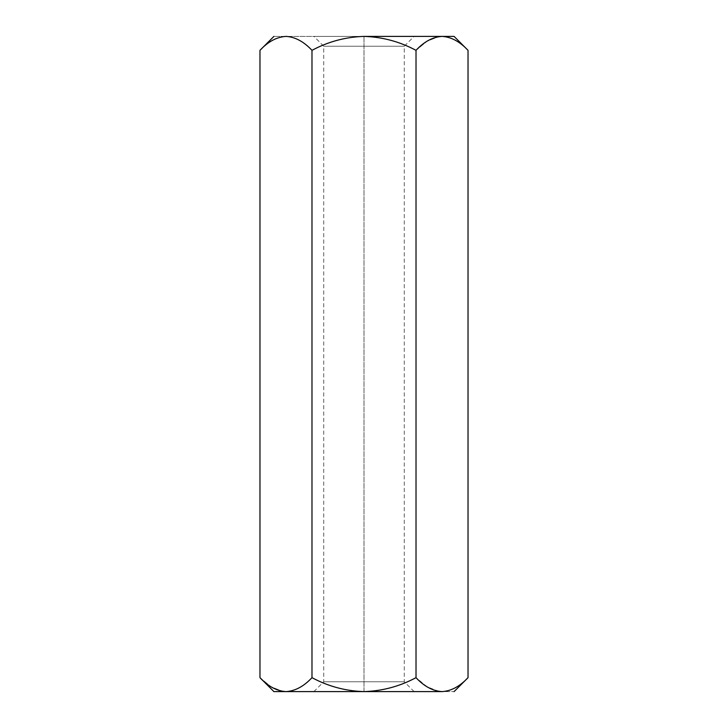 <?xml version="1.0" encoding="UTF-8"?>
<svg xmlns="http://www.w3.org/2000/svg" width="728" height="728" viewBox="0 0 728 728"><rect width="100%" height="100%" fill="white"/><g stroke="black" fill="none" stroke-linecap="round" stroke-linejoin="round"><path stroke-width="0.55" stroke-dasharray="3.64 2.73" d="M441.978 36.4L442.023 36.4C451.26 36.982 459.932 41.623 468.031 50.341C459.932 41.623 451.26 36.982 442.023 36.4L364 36.4C382.364 36.964 399.699 41.605 416.016 50.341L416.016 677.659C399.699 686.395 382.364 691.036 364 691.6C345.6 691.036 328.255 686.395 311.984 677.659C303.885 686.377 295.222 691.018 285.977 691.6L285.94 691.6M259.969 677.659L270.889 686.677L282.391 691.309L270.934 686.704L260.06 677.75M442.023 691.6L364 691.6L442.023 691.6C457.948 691.6 457.948 691.6 442.023 691.6C451.26 691.018 459.932 686.377 468.031 677.659C459.932 686.377 451.26 691.018 442.023 691.6C432.887 691.072 424.215 686.422 416.016 677.659L416.016 50.341C399.699 41.605 382.364 36.964 364 36.4L285.958 36.4C295.222 36.982 303.885 41.623 311.984 50.341L311.984 677.659L311.984 50.341C328.255 41.605 345.6 36.964 364 36.4C345.6 36.964 328.255 41.605 311.984 50.341C303.885 41.623 295.222 36.982 285.977 36.4C276.849 36.928 268.177 41.578 259.969 50.341C268.177 41.578 276.849 36.928 285.977 36.4C270.052 36.4 270.052 36.4 285.977 36.4L442.023 36.4M416.016 50.341L426.926 41.323L438.429 36.691L426.926 41.323L416.016 50.341M285.977 691.6L364 691.6L285.977 691.6C295.222 691.018 303.885 686.377 311.984 677.659C328.255 686.395 345.6 691.036 364 691.6C382.364 691.036 399.699 686.395 416.016 677.659L426.926 686.677L438.429 691.309M364 691.6L414.105 691.6L313.895 691.6L414.105 691.6L364 691.6L414.105 691.6L364 691.6L364 681.772L404.277 681.772L323.723 681.772L364 681.772L323.723 681.772L364 681.772L364 46.228L323.723 46.228L404.277 46.228L364 46.228L404.277 46.228L364 46.228L364 681.772L404.277 681.772L323.723 681.772L364 681.772L323.723 681.772L364 681.772L364 691.6M364 36.4L313.895 36.4L414.105 36.4L313.895 36.4L364 36.4L313.895 36.4L364 36.4L364 46.228L323.723 46.228L404.277 46.228L364 46.228L404.277 46.228L364 46.228L364 36.4M414.105 691.6L404.277 681.772L404.277 46.228L414.105 36.4M313.895 691.6L323.723 681.772L323.723 46.228L313.895 36.4"/><path stroke-width="1.09" d="M442.023 36.4L364 36.4L442.023 36.4C432.778 36.982 424.115 41.623 416.016 50.341C399.699 41.605 382.364 36.964 364 36.4C345.6 36.964 328.255 41.605 311.984 50.341L311.984 677.659C328.255 686.395 345.6 691.036 364 691.6C382.364 691.036 399.699 686.395 416.016 677.659L416.016 50.341C424.115 41.623 432.778 36.982 442.023 36.4L454.09 36.4L442.023 36.4C451.151 36.928 459.823 41.578 468.031 50.341L454.09 36.4L468.031 50.341L468.031 677.659L468.031 50.341C459.823 41.578 451.151 36.928 442.023 36.4L442.096 36.4M260.06 677.75L259.969 677.659C268.068 686.377 276.74 691.018 285.977 691.6C295.113 691.072 303.785 686.422 311.984 677.659L311.984 50.341C303.785 41.578 295.113 36.928 285.977 36.4C276.74 36.982 268.068 41.623 259.969 50.341L259.969 677.659L259.969 50.341C268.068 41.623 276.74 36.982 285.977 36.4L286.059 36.4M285.94 691.6L285.958 691.6C276.74 691.018 268.068 686.377 259.969 677.659L273.91 691.6L364 691.6C345.6 691.036 328.255 686.395 311.984 677.659C303.785 686.422 295.113 691.072 285.977 691.6L273.91 691.6M286.059 691.6L442.023 691.6C451.151 691.072 459.823 686.422 468.031 677.659C459.823 686.422 451.151 691.072 442.023 691.6C432.778 691.018 424.115 686.377 416.016 677.659C424.115 686.377 432.778 691.018 442.023 691.6C457.948 691.6 457.948 691.6 442.023 691.6L364.036 691.6M438.429 36.691L441.978 36.4L438.429 36.691M285.958 36.4L285.977 36.4C270.052 36.4 270.052 36.4 285.977 36.4C295.113 36.928 303.785 41.578 311.984 50.341C328.255 41.605 345.6 36.964 364 36.4C382.364 36.964 399.699 41.605 416.016 50.341L416.016 677.659C399.699 686.395 382.364 691.036 364 691.6M438.429 691.309L442.005 691.6M468.031 677.659L454.09 691.6M259.969 50.341L273.91 36.4"/></g></svg>
